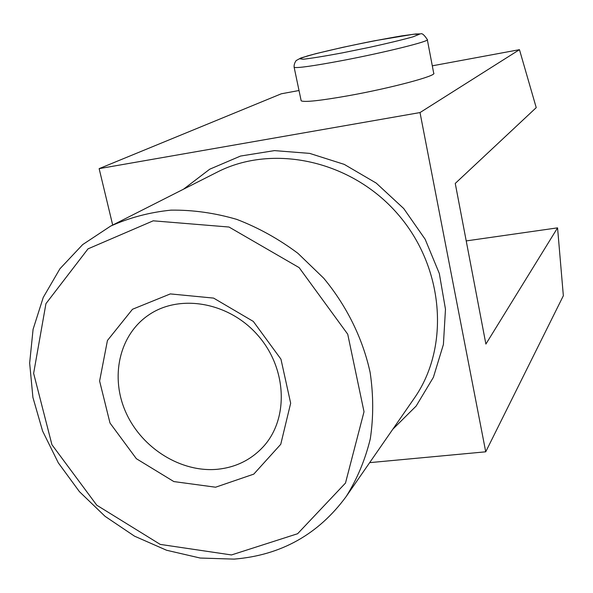<?xml version="1.0" encoding="UTF-8"?>
<svg xmlns="http://www.w3.org/2000/svg" width="593" height="593" viewBox="0 0 593 593"><rect width="100%" height="100%" fill="white"/><g stroke="black" fill="none" stroke-linecap="round" stroke-linejoin="round"><path stroke-width="0.89" d="M215.6 487.209L253.774 474.126L280.756 444.298L290.666 403.218L280.949 359.158L253.322 321.428L213.606 298.101L170.332 293.913L132.484 309.272L107.437 340.493L99.609 381.025L109.994 423.024L136.375 458.715L173.853 481.575L215.6 487.209M557.561 227.853L485.889 344.073L455.254 183.43L536.228 107.637L519.461 49.671L420.014 112.566L485.726 451.807L563.35 295.744L557.561 227.853L466.217 240.914M301.074 100.321L301.177 100.81C304.335 102.419 320.176 100.699 348.706 95.666C391.41 88.016 437.782 75.556 433.691 73.132L427.331 39.775M217.557 469.271C235.784 467.373 251.002 459.886 263.196 446.803C288.932 418.94 287.145 368.631 258.014 335.497C229.18 302.111 179.583 293.461 148.458 315.142C118.941 335.267 109.89 377.556 126.139 412.987C142.216 448.501 181.213 472.754 217.557 469.271M299.013 90.514L281.304 93.79L99.142 168.642L112.685 225.058M485.726 451.807L369.654 462.644M420.014 112.566L99.142 168.642M519.461 49.671L432.297 65.823M231.47 554.952L297.619 533.722L345.482 483.065L364.02 411.742L347.728 334.207L299.146 267.628L229.009 227.03L153.209 220.818L88.023 248.852L45.935 303.66L33.631 373.36L51.932 444.713L96.778 505.206L160.236 544.404L231.47 554.952M341.605 60.686C384.434 52.607 431.2 40.947 427.286 39.531C424.269 34.943 422.075 33.06 420.689 33.883L415.804 33.979L401.565 35.906C383.871 38.93 364.25 42.748 342.695 47.351L315.691 53.696L300.91 57.958L296.152 60.568C294.543 62.895 293.876 65.156 294.158 67.343C297.175 68.254 312.993 66.031 341.605 60.686M294.084 67.009L301.177 100.81M342.154 52.91L369.958 47.24C388.408 43.17 402.758 39.701 413.017 36.833L419.34 34.283L413.692 34.224L374.872 40.702C349.003 45.794 322.911 51.673 307.7 55.861L299.539 58.729L303.06 59.256C311.473 58.314 324.504 56.194 342.154 52.91M346.223 496.467C357.179 478.974 365.206 459.753 370.299 438.82C373.553 417.213 373.501 395.079 370.128 372.411C362.731 338.521 346.772 306.018 323.726 278.228L297.953 253.344C278.821 239.023 258.429 227.705 236.777 219.388C214.785 212.946 192.866 209.87 171.014 210.137C149.584 212.324 129.452 217.646 110.617 226.111L82.657 244.605L59.93 268.77L43.245 297.441L33.082 329.315L29.65 363.079L32.911 397.429L42.614 431.089L58.322 462.866L79.41 491.634L105.102 516.362L134.5 536.154L166.566 550.245L200.16 558.035L234.072 559.117C280.978 555.3 318.359 534.419 346.223 496.467L414.181 398.377C450.235 347.157 444.29 267.161 397.592 213.858C351.182 160.318 272.743 143.491 217.075 172.2L110.617 226.111M392.781 429.265L416.145 406.064L433.387 377.341L443.401 344.496L445.476 309.235L439.317 273.477L425.151 239.246L403.714 208.528L376.214 183.089L344.244 164.38L309.665 153.387L274.448 150.615L240.543 156.048L209.737 169.198L183.548 189.174"/></g></svg>
